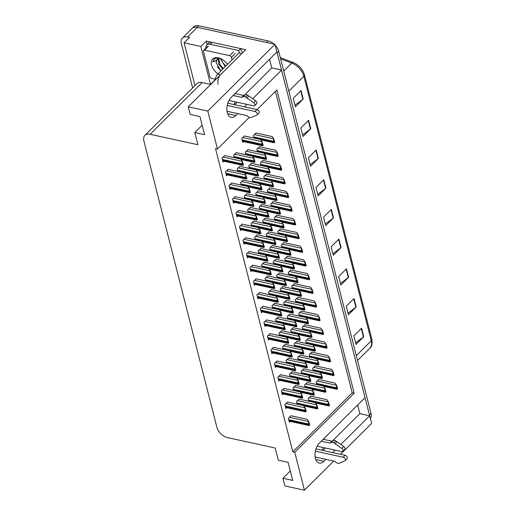 <?xml version="1.0" encoding="UTF-8"?>
<svg xmlns="http://www.w3.org/2000/svg" width="516" height="516" viewBox="0 0 516 516"><rect width="100%" height="100%" fill="white"/><g stroke="black" fill="none" stroke-linecap="round" stroke-linejoin="round"><path stroke-width="0.77" d="M323.971 438.516A11.133 6.334 -77.7 0 1 324.145 439.497M323.319 447.553A11.133 6.334 -77.7 0 1 322.165 450.287M235.844 92.79A11.133 6.334 -77.7 0 1 236.018 93.77M235.193 101.826A11.133 6.334 -77.7 0 1 234.038 104.561M252.705 98.73L281.543 70.066L365.051 397.681L319.307 443.147A11.133 6.334 102.3 0 0 315.399 458.376A11.133 6.334 102.3 0 0 319.236 463.078A11.133 6.334 102.3 0 0 323.919 461.259L325.867 459.324M192.642 87.933L181.355 43.647A10.436 6.437 45.2 0 1 182.38 38.081L192.087 28.432A10.436 6.437 45.2 0 1 197.28 27.342L274.976 44.318L276.924 51.955L231.181 97.427A11.133 6.334 102.3 0 0 227.279 112.656A11.133 6.334 102.3 0 0 231.116 117.351A11.133 6.334 102.3 0 0 235.799 115.532L237.741 113.604M207.193 44.595L206.297 41.087L245.706 49.691L188.237 106.818L190.185 114.455L199.963 116.59L204.581 134.702L194.796 132.56L197.899 144.725L150.104 134.283A10.436 6.437 -134.8 0 0 144.912 135.373A10.436 6.437 -134.8 0 0 143.887 140.939L216.868 427.254A10.436 6.437 -134.8 0 0 227.414 437.574L275.209 448.017L278.305 460.182L288.089 462.317L292.707 480.422L282.923 478.287L284.871 485.924L304.434 490.2L333.762 461.052M215.166 79.787L210.528 84.398L200.859 46.485L206.297 41.087M210.528 84.398L202.143 82.566A10.436 6.437 -134.8 0 0 196.951 83.65L144.912 135.373M200.859 46.485L184.096 42.822L194.996 85.591M182.38 38.081A10.436 6.437 45.2 0 1 187.572 36.991L189.527 37.423L184.096 42.822M249.26 117.396L217.462 149.001L207.8 111.088L188.237 106.818M207.8 111.088L274.976 44.318M340.547 454.306L371.61 423.43L369.669 415.793L340.824 444.457M332.652 452.577L335.116 450.126M244.526 106.851L246.996 104.4M304.434 490.2L294.771 452.287L354.182 393.237L276.879 89.952L257.103 109.605M357.678 405.008L359.884 413.651L369.669 415.793M244.371 95.15L271.758 67.925L269.558 59.282M271.758 67.925L281.543 70.066M290.295 470.96L282.923 478.287M202.169 125.233L194.796 132.56M217.462 149.001L215.507 148.576L292.817 451.861L294.771 452.287M292.817 451.861L352.228 392.811L275.402 91.416M352.228 392.811L354.182 393.237M228.291 169.319L225.505 171.757L226.518 175.717L227.324 174.911M231.781 183.012L228.994 185.45L230.007 189.411L230.813 188.604M235.27 196.706L232.484 199.144L233.496 203.104L234.309 202.298M238.76 210.399L235.973 212.837L236.986 216.797L237.799 215.991M242.249 224.092L239.469 226.53L240.475 230.491L241.288 229.685M245.745 237.786L242.959 240.224L243.965 244.184L244.778 243.378M249.234 251.479L246.448 253.917L247.454 257.877L248.267 257.071M252.724 265.172L249.938 267.611L250.944 271.571L251.756 270.765M256.213 278.866L253.427 281.304L254.44 285.264L255.246 284.458M259.703 292.559L256.916 294.997L257.929 298.957L258.742 298.151M263.192 306.252L260.406 308.691L261.418 312.651L262.231 311.845M266.682 319.946L263.902 322.384L264.908 326.344L265.721 325.538M270.178 333.639L267.391 336.077L268.397 340.038L269.21 339.231M273.667 347.332L270.881 349.771L271.887 353.731L272.7 352.925M277.156 361.026L274.37 363.464L275.376 367.424L276.189 366.618M280.646 374.719L277.86 377.157L278.872 381.118L279.678 380.311M284.135 388.413L281.349 390.851L282.362 394.811L283.174 394.005M287.625 402.106L284.838 404.544L285.851 408.504L286.664 407.698M291.114 415.799L288.334 418.237L289.341 422.198L290.153 421.391M224.802 155.626L222.015 158.064L223.022 162.024L223.834 161.218M236.412 152.672L233.625 155.11L234.283 157.703M239.901 166.365L237.115 168.803L237.773 171.396M243.391 180.058L240.604 182.49L241.262 185.089M246.88 193.752L244.094 196.183L244.752 198.776M250.37 207.445L247.583 209.877L248.248 212.469M257.349 234.832L254.562 237.263L255.226 239.856M260.844 248.525L258.058 250.957L258.716 253.55M264.334 262.218L261.548 264.65L262.205 267.243M267.823 275.912L265.037 278.343L265.695 280.936M271.313 289.605L268.526 292.037L269.184 294.63M274.802 303.298L272.016 305.73L272.68 308.323M278.292 316.992L275.505 319.423L276.17 322.016M281.781 330.685L278.995 333.117L279.659 335.71M285.271 344.378L282.491 346.81L283.149 349.403M288.767 358.072L285.98 360.503L286.638 363.096M292.256 371.765L289.47 374.197L290.127 376.79M295.745 385.458L292.959 387.89L293.617 390.483M299.235 399.145L296.448 401.583L297.113 404.176M253.859 221.138L251.073 223.57L251.737 226.163M248.015 149.711L245.229 152.149L245.893 154.742M251.505 163.404L248.718 165.842L249.383 168.435M255.001 177.098L252.214 179.536L252.872 182.129M258.49 190.791L255.704 193.229L256.362 195.822M261.98 204.484L259.193 206.922L259.851 209.515M265.469 218.178L262.683 220.616L263.347 223.209M268.959 231.871L266.172 234.309L266.837 236.902M272.448 245.564L269.662 248.002L270.326 250.595M275.937 259.258L273.151 261.696L273.815 264.289M279.433 272.951L276.647 275.389L277.305 277.982M282.923 286.644L280.136 289.083L280.794 291.675M286.412 300.338L283.626 302.776L284.284 305.369M289.902 314.031L287.115 316.469L287.78 319.062M293.391 327.725L290.605 330.163L291.269 332.755M296.881 341.418L294.094 343.856L294.759 346.449M300.37 355.111L297.584 357.549L298.248 360.142M303.866 368.805L301.08 371.243L301.737 373.836M307.355 382.498L304.569 384.936L305.227 387.529M310.845 396.191L308.058 398.629L308.716 401.222M244.526 136.024L241.74 138.456L242.752 142.416L243.565 141.61M287.547 256.304L284.761 258.735L285.425 261.335M284.058 242.61L281.272 245.048L281.936 247.641M280.569 228.917L277.782 231.355L278.44 233.948M277.079 215.224L274.293 217.662L274.951 220.255M270.094 187.837L267.314 190.275L267.972 192.868M273.59 201.53L270.803 203.968L271.461 206.561M259.625 146.757L256.839 149.195L257.503 151.788M263.115 160.45L260.328 162.888L260.993 165.481M266.604 174.144L263.818 176.582L264.482 179.175M291.037 269.997L288.25 272.429L288.915 275.022M294.526 283.69L291.74 286.122L292.404 288.715M298.022 297.384L295.236 299.815L295.894 302.408M301.512 311.077L298.725 313.509L299.383 316.102M305.001 324.77L302.215 327.202L302.873 329.795M308.491 338.464L305.704 340.895L306.369 343.488M311.98 352.157L309.194 354.589L309.858 357.182M315.47 365.85L312.683 368.282L313.347 370.875M318.959 379.544L316.173 381.975L316.837 384.568M256.136 133.064L253.35 135.502L254.007 138.095M234.748 104.716L237.212 102.265M322.874 450.442L325.338 447.991M332.498 440.87L359.884 413.651M276.899 51.987A10.436 6.437 45.2 0 1 277.144 52.806L369.45 414.941A10.436 6.437 45.2 0 1 369.624 415.78M268.146 40.945L198.834 25.8A10.436 6.437 45.2 0 0 193.642 26.884L192.087 28.432A10.436 6.437 45.2 0 1 197.28 27.342L266.591 42.486L268.146 40.945A10.436 6.437 45.2 0 1 274.054 44.118M275.215 45.24A10.436 6.437 45.2 0 1 278.698 51.265L371.004 413.4A10.436 6.437 45.2 0 1 370.359 418.521M348.629 277.298L340.863 285.019L338.696 276.531L346.462 268.81L348.629 277.298A2.78 1.516 -14.3 0 1 348.326 277.556L346.165 269.107M356.201 307.007L348.435 314.721L346.268 306.233L354.034 298.519L356.201 307.007A2.78 1.516 -14.3 0 1 355.898 307.265L353.737 298.809M363.774 336.709L356.008 344.43L353.841 335.942L361.606 328.221L363.774 336.709A2.78 1.516 -14.3 0 1 363.47 336.974L361.31 328.518M325.912 188.179L318.146 195.899L315.979 187.411L323.745 179.691L325.912 188.179A2.78 1.516 -14.3 0 1 325.609 188.437L323.455 179.987M318.34 158.47L310.574 166.191L308.407 157.703L316.173 149.988L318.34 158.47A2.78 1.516 -14.3 0 1 318.037 158.734L315.882 150.279M310.767 128.768L303.002 136.488L300.834 128L308.6 120.28L310.767 128.768A2.78 1.516 -14.3 0 1 310.464 129.026L308.31 120.57M303.195 99.059L295.429 106.78L293.262 98.292L301.034 90.571L303.195 99.059A2.78 1.516 -14.3 0 1 302.892 99.324L300.738 90.868M341.057 247.59L333.291 255.31L331.124 246.822L338.889 239.101L341.057 247.59A2.78 1.516 -14.3 0 1 340.753 247.854L338.599 239.398M333.484 217.887L325.719 225.602L323.551 217.12L331.317 209.399L333.484 217.887A2.78 1.516 -14.3 0 1 333.181 218.145L331.027 209.69M325.319 224.034L333.181 218.145M332.885 253.737L340.753 247.854M295.029 105.206L302.892 99.324M302.602 134.915L310.464 129.026M310.174 164.617L318.037 158.734M317.746 194.326L325.609 188.437M355.601 342.856L363.47 336.974M348.029 313.154L355.898 307.265M340.457 283.445L348.326 277.556M255.859 133.005L272.106 136.553L273.538 138.514L273.577 140.113A1.742 0.987 102.3 0 0 273.577 141.268L273.79 142.119A1.742 0.987 102.3 0 0 274.26 142.809L274.286 142.384M273.538 138.514L274.783 142.293L274.26 142.809M274.099 139.591L273.577 140.113M244.255 135.96L260.496 139.507L261.935 141.474L261.967 143.067A1.742 0.987 102.3 0 0 261.967 144.228L262.186 145.073A1.742 0.987 102.3 0 0 262.657 145.764L262.676 145.344M261.935 141.474L263.173 145.248L262.657 145.764M262.489 142.551L261.967 143.067M236.135 152.613L252.376 156.161L253.814 158.122L253.846 159.715A1.742 0.987 102.3 0 0 253.846 160.876L254.065 161.727A1.742 0.987 102.3 0 0 254.536 162.417L254.556 161.992M253.814 158.122L255.059 161.901L254.536 162.417M254.369 159.199L253.846 159.715M224.525 155.568L240.772 159.115L242.204 161.076L242.243 162.675A1.742 0.987 102.3 0 0 242.243 163.836L242.456 164.681A1.742 0.987 102.3 0 0 242.926 165.372L242.952 164.952M242.204 161.076L243.449 164.856L242.926 165.372M242.759 162.159L242.243 162.675M228.988 100.465L253.608 105.844A2.219 1.367 45.2 0 0 254.717 105.619A2.219 1.367 45.2 0 0 253.64 102.671L245.597 97.079L247.538 95.144L248.88 96.06L255.581 100.743L253.64 102.671M205.942 48.02A6.96 4.296 45.2 0 1 206.761 45.021L208.703 43.092A6.96 4.296 -134.8 0 1 210.573 42.26A6.96 4.296 45.2 0 1 212.166 42.364L240.675 48.594A6.96 4.296 -134.8 0 0 240.727 48.846A6.96 4.296 45.2 0 0 242.726 52.658M206.761 45.021A6.96 4.296 45.2 0 1 210.225 44.299L238.734 50.523L240.675 48.594M239.721 53.096A6.96 4.296 45.2 0 1 238.734 50.523M218.1 84.224A6.96 3.96 102.3 0 1 220.545 74.704L241.823 53.554L239.031 52.942L217.752 74.091A6.96 3.96 102.3 0 0 215.127 80.09M227.008 111.256L246.39 115.494L248.286 116.855A3.477 2.148 45.2 0 0 250.828 117.603L256.8 115.074A2.219 1.367 45.2 0 0 257.078 114.887A2.219 1.367 45.2 0 0 256.994 113.004A2.219 1.367 45.2 0 0 255.052 111.508L227.24 105.432M227.827 103.206L256.994 109.579L255.052 111.508M257.078 114.887L259.019 112.959A2.219 1.367 -134.8 0 0 258.935 111.069A2.219 1.367 -134.8 0 0 256.994 109.579M241.778 97.382L243.72 95.454L245.1 94.809L243.159 96.737L241.778 97.382L233.122 95.492M235.064 93.564L243.72 95.454M254.717 105.619L256.658 103.684A2.219 1.367 -134.8 0 0 255.581 100.743M245.1 94.809A3.477 2.148 45.2 0 1 247.538 95.144M243.159 96.737A3.477 2.148 45.2 0 1 245.597 97.079M246.938 97.988L248.88 96.06M259.348 146.699L275.596 150.246L277.034 152.207L277.066 153.807A1.742 0.987 102.3 0 0 277.066 154.961L277.279 155.813A1.742 0.987 102.3 0 0 277.756 156.503L277.776 156.077M277.034 152.207L278.272 155.987L277.756 156.503M277.589 153.284L277.066 153.807M262.844 160.392L279.085 163.94L280.523 165.9L280.556 167.5A1.742 0.987 102.3 0 0 280.556 168.655L280.775 169.506A1.742 0.987 102.3 0 0 281.246 170.196L281.265 169.77M280.523 165.9L281.762 169.68L281.246 170.196M281.078 166.978L280.556 167.5M266.333 174.085L282.575 177.633L284.013 179.594L284.045 181.193A1.742 0.987 102.3 0 0 284.045 182.348L284.264 183.199A1.742 0.987 102.3 0 0 284.735 183.89L284.755 183.464M284.013 179.594L285.258 183.374L284.735 183.89M284.568 180.671L284.045 181.193M269.823 187.779L286.064 191.326L287.502 193.287L287.535 194.887A1.742 0.987 102.3 0 0 287.535 196.041L287.754 196.893A1.742 0.987 102.3 0 0 288.225 197.583L288.244 197.157M287.502 193.287L288.747 197.067L288.225 197.583M288.057 194.364L287.535 194.887M247.745 149.653L263.986 153.2L265.424 155.168L265.456 156.761A1.742 0.987 102.3 0 0 265.456 157.922L265.675 158.767A1.742 0.987 102.3 0 0 266.146 159.457L266.166 159.038M265.424 155.168L266.669 158.941L266.146 159.457M265.979 156.245L265.456 156.761M251.234 163.346L267.475 166.894L268.913 168.861L268.946 170.454A1.742 0.987 102.3 0 0 268.946 171.615L269.165 172.46A1.742 0.987 102.3 0 0 269.636 173.15L269.655 172.731M268.913 168.861L270.158 172.634L269.636 173.15M269.468 169.938L268.946 170.454M254.723 177.04L270.971 180.587L272.403 182.554L272.435 184.148A1.742 0.987 102.3 0 0 272.435 185.309L272.654 186.153A1.742 0.987 102.3 0 0 273.125 186.844L273.145 186.424M272.403 182.554L273.648 186.328L273.125 186.844M272.958 183.631L272.435 184.148M258.213 190.733L274.46 194.28L275.892 196.248L275.931 197.841A1.742 0.987 102.3 0 0 275.931 199.002L276.144 199.847A1.742 0.987 102.3 0 0 276.615 200.537L276.634 200.118M275.892 196.248L277.137 200.021L276.615 200.537M276.447 197.325L275.931 197.841M239.624 166.307L255.871 169.854L257.303 171.815L257.342 173.408A1.742 0.987 102.3 0 0 257.342 174.569L257.555 175.421A1.742 0.987 102.3 0 0 258.026 176.111L258.045 175.685M257.303 171.815L258.548 175.588L258.026 176.111M257.858 172.892L257.342 173.408M243.113 180L259.361 183.548L260.793 185.508L260.832 187.102A1.742 0.987 102.3 0 0 260.832 188.263L261.044 189.114A1.742 0.987 102.3 0 0 261.515 189.804L261.541 189.378M260.793 185.508L262.038 189.282L261.515 189.804M261.348 186.586L260.832 187.102M246.603 193.694L262.85 197.241L264.282 199.202L264.321 200.795A1.742 0.987 102.3 0 0 264.321 201.956L264.534 202.807A1.742 0.987 102.3 0 0 265.005 203.498L265.031 203.072M264.282 199.202L265.527 202.975L265.005 203.498M264.843 200.279L264.321 200.795M250.092 207.38L266.34 210.934L267.778 212.895L267.81 214.488A1.742 0.987 102.3 0 0 267.81 215.649L268.023 216.501A1.742 0.987 102.3 0 0 268.501 217.191L268.52 216.765M267.778 212.895L269.017 216.668L268.501 217.191M268.333 213.972L267.81 214.488M217.945 73.898A11.346 6.998 45.2 0 1 211.25 62.642A11.346 6.998 45.2 0 1 218.307 57.824A11.346 6.998 45.2 0 1 219.59 58.185A11.346 6.998 45.2 0 1 227.53 64.371M219.294 58.153L215.798 58.14L214.037 59.172L212.785 62.004L219.294 58.405M220.835 58.695A7.863 4.85 -134.8 0 0 217.055 59.54A7.863 4.85 -134.8 0 0 216.081 62.481L220.88 70.982M218.732 58.669L220.126 64.952L223.422 68.46M218.274 58.792L218.7 64.068L222.802 69.073M221.119 58.824L222.59 62.501L225.885 66.009M220.409 58.624L225.266 66.622M225.105 61.61L226.827 63.449M217.172 59.43L216.081 62.481M215.262 79.225L211.689 78.445A1.742 1.071 45.2 0 1 209.928 76.723L203.439 51.265A1.742 1.071 45.2 0 1 203.614 50.336A1.742 1.071 45.2 0 1 204.478 50.155L229.633 55.651A1.742 1.071 45.2 0 1 231.387 57.366L232.032 59.895M222.777 62.791L225.892 65.996M220.313 65.242L223.428 68.447M217.223 66.796L220.964 70.898M214.127 59.082L212.785 62.004M317.108 446.192L341.734 451.571A2.219 1.367 45.2 0 0 342.837 451.339A2.219 1.367 45.2 0 0 341.766 448.398L333.723 442.799L335.664 440.87L337.006 441.786L343.708 446.469L341.766 448.398M315.128 456.983L334.516 461.214L336.413 462.581A3.477 2.148 45.2 0 0 338.954 463.329L344.927 460.794A2.219 1.367 45.2 0 0 345.204 460.614A2.219 1.367 45.2 0 0 345.12 458.724A2.219 1.367 45.2 0 0 343.172 457.234L315.366 451.152M315.953 448.926L345.114 455.299L343.172 457.234M345.204 460.614L347.145 458.685A2.219 1.367 -134.8 0 0 347.062 456.795A2.219 1.367 -134.8 0 0 345.114 455.299M329.898 443.109L331.84 441.18L333.226 440.535L331.285 442.464L329.898 443.109L321.249 441.219M323.19 439.29L331.84 441.18M342.837 451.339L344.778 449.41A2.219 1.367 -134.8 0 0 343.708 446.469M333.226 440.535A3.477 2.148 45.2 0 1 335.664 440.87M331.285 442.464A3.477 2.148 45.2 0 1 333.723 442.799M335.065 443.715L337.006 441.786M228.014 169.261L244.262 172.808L245.693 174.769L245.732 176.369A1.742 0.987 102.3 0 0 245.732 177.53L245.945 178.375A1.742 0.987 102.3 0 0 246.416 179.065L246.442 178.639M245.693 174.769L246.938 178.549L246.416 179.065M246.255 175.853L245.732 176.369M231.503 182.954L247.751 186.502L249.189 188.463L249.222 190.062A1.742 0.987 102.3 0 0 249.222 191.223L249.434 192.068A1.742 0.987 102.3 0 0 249.912 192.758L249.931 192.333M249.189 188.463L250.428 192.242L249.912 192.758M249.744 189.546L249.222 190.062M234.999 196.648L251.24 200.195L252.679 202.156L252.711 203.755A1.742 0.987 102.3 0 0 252.711 204.916L252.93 205.761A1.742 0.987 102.3 0 0 253.401 206.452L253.421 206.026M252.679 202.156L253.917 205.936L253.401 206.452M253.233 203.24L252.711 203.755M238.489 210.341L254.73 213.888L256.168 215.849L256.2 217.449A1.742 0.987 102.3 0 0 256.2 218.61L256.42 219.455A1.742 0.987 102.3 0 0 256.891 220.145L256.91 219.719M256.168 215.849L257.413 219.629L256.891 220.145M256.723 216.933L256.2 217.449M241.978 224.034L258.219 227.582L259.658 229.543L259.69 231.142A1.742 0.987 102.3 0 0 259.69 232.297L259.909 233.148A1.742 0.987 102.3 0 0 260.38 233.838L260.399 233.413M259.658 229.543L260.903 233.322L260.38 233.838M260.212 230.626L259.69 231.142M245.468 237.728L261.715 241.275L263.147 243.236L263.186 244.836A1.742 0.987 102.3 0 0 263.179 245.99L263.399 246.841A1.742 0.987 102.3 0 0 263.87 247.532L263.889 247.106M263.147 243.236L264.392 247.016L263.87 247.532M263.702 244.32L263.186 244.836M248.957 251.421L265.205 254.969L266.637 256.929L266.675 258.529A1.742 0.987 102.3 0 0 266.675 259.683L266.888 260.535A1.742 0.987 102.3 0 0 267.359 261.225L267.385 260.799M266.637 256.929L267.881 260.709L267.359 261.225M267.191 258.013L266.675 258.529M252.447 265.114L268.694 268.662L270.126 270.623L270.165 272.222A1.742 0.987 102.3 0 0 270.165 273.377L270.378 274.228A1.742 0.987 102.3 0 0 270.848 274.918L270.874 274.493M270.126 270.623L271.371 274.402L270.848 274.918M270.687 271.7L270.165 272.222M255.936 278.808L272.184 282.355L273.622 284.316L273.654 285.916A1.742 0.987 102.3 0 0 273.654 287.07L273.867 287.922A1.742 0.987 102.3 0 0 274.344 288.612L274.364 288.186M273.622 284.316L274.86 288.096L274.344 288.612M274.177 285.393L273.654 285.916M259.432 292.501L275.673 296.049L277.111 298.009L277.144 299.609A1.742 0.987 102.3 0 0 277.144 300.764L277.363 301.615A1.742 0.987 102.3 0 0 277.834 302.305L277.853 301.879M277.111 298.009L278.35 301.789L277.834 302.305M277.666 299.087L277.144 299.609M262.921 306.194L279.162 309.742L280.601 311.703L280.633 313.302A1.742 0.987 102.3 0 0 280.633 314.457L280.852 315.308A1.742 0.987 102.3 0 0 281.323 315.998L281.343 315.573M280.601 311.703L281.846 315.482L281.323 315.998M281.156 312.78L280.633 313.302M266.411 319.888L282.652 323.435L284.09 325.396L284.123 326.996A1.742 0.987 102.3 0 0 284.123 328.15L284.342 329.002A1.742 0.987 102.3 0 0 284.813 329.692L284.832 329.266M284.09 325.396L285.335 329.176L284.813 329.692M284.645 326.473L284.123 326.996M269.9 333.581L286.148 337.129L287.58 339.089L287.612 340.689A1.742 0.987 102.3 0 0 287.612 341.844L287.831 342.695A1.742 0.987 102.3 0 0 288.302 343.385L288.321 342.959M287.58 339.089L288.825 342.869L288.302 343.385M288.134 340.167L287.612 340.689M273.39 347.274L289.637 350.822L291.069 352.783L291.108 354.382A1.742 0.987 102.3 0 0 291.108 355.537L291.321 356.388A1.742 0.987 102.3 0 0 291.792 357.078L291.817 356.653M291.069 352.783L292.314 356.562L291.792 357.078M291.624 353.86L291.108 354.382M276.879 360.968L293.127 364.515L294.559 366.476L294.597 368.076A1.742 0.987 102.3 0 0 294.597 369.23L294.81 370.082A1.742 0.987 102.3 0 0 295.281 370.772L295.307 370.346M294.559 366.476L295.803 370.256L295.281 370.772M295.113 367.553L294.597 368.076M280.369 374.661L296.616 378.209L298.055 380.169L298.087 381.769A1.742 0.987 102.3 0 0 298.087 382.924L298.3 383.775A1.742 0.987 102.3 0 0 298.777 384.465L298.796 384.039M298.055 380.169L299.293 383.949L298.777 384.465M298.609 381.247L298.087 381.769M283.865 388.355L300.106 391.902L301.544 393.863L301.576 395.462A1.742 0.987 102.3 0 0 301.576 396.617L301.796 397.468A1.742 0.987 102.3 0 0 302.266 398.159L302.286 397.733M301.544 393.863L302.782 397.642L302.266 398.159M302.099 394.94L301.576 395.462M287.354 402.048L303.595 405.595L305.033 407.556L305.066 409.149A1.742 0.987 102.3 0 0 305.066 410.31L305.285 411.162A1.742 0.987 102.3 0 0 305.756 411.852L305.775 411.426M305.033 407.556L306.278 411.336L305.756 411.852M305.588 408.633L305.066 409.149M290.843 415.741L307.085 419.289L308.523 421.25L308.555 422.843A1.742 0.987 102.3 0 0 308.555 424.004L308.774 424.855A1.742 0.987 102.3 0 0 309.245 425.545L309.265 425.12M308.523 421.25L309.768 425.029L309.245 425.545M309.078 422.327L308.555 422.843M273.312 201.472L289.56 205.02L290.992 206.98L291.024 208.58A1.742 0.987 102.3 0 0 291.024 209.735L291.243 210.586A1.742 0.987 102.3 0 0 291.714 211.276L291.733 210.85M290.992 206.98L292.237 210.76L291.714 211.276M291.546 208.058L291.024 208.58M276.802 215.166L293.049 218.713L294.481 220.674L294.52 222.273A1.742 0.987 102.3 0 0 294.52 223.428L294.733 224.279A1.742 0.987 102.3 0 0 295.204 224.97L295.229 224.544M294.481 220.674L295.726 224.454L295.204 224.97M295.036 221.751L294.52 222.273M280.291 228.859L296.539 232.406L297.971 234.367L298.009 235.96A1.742 0.987 102.3 0 0 298.009 237.121L298.222 237.973A1.742 0.987 102.3 0 0 298.693 238.663L298.719 238.237M297.971 234.367L299.216 238.147L298.693 238.663M298.525 235.444L298.009 235.96M283.781 242.552L300.028 246.1L301.46 248.061L301.499 249.654A1.742 0.987 102.3 0 0 301.499 250.815L301.712 251.666A1.742 0.987 102.3 0 0 302.189 252.356L302.208 251.931M301.46 248.061L302.705 251.84L302.189 252.356M302.021 249.138L301.499 249.654M287.277 256.246L303.518 259.793L304.956 261.754L304.988 263.347A1.742 0.987 102.3 0 0 304.988 264.508L305.208 265.359A1.742 0.987 102.3 0 0 305.678 266.05L305.698 265.624M304.956 261.754L306.194 265.527L305.678 266.05M305.511 262.831L304.988 263.347M290.766 269.939L307.007 273.486L308.445 275.447L308.478 277.04A1.742 0.987 102.3 0 0 308.478 278.201L308.697 279.053A1.742 0.987 102.3 0 0 309.168 279.743L309.187 279.317M308.445 275.447L309.69 279.221L309.168 279.743M309 276.524L308.478 277.04M294.255 283.632L310.497 287.18L311.935 289.141L311.967 290.734A1.742 0.987 102.3 0 0 311.967 291.895L312.186 292.746A1.742 0.987 102.3 0 0 312.657 293.436L312.677 293.011M311.935 289.141L313.18 292.914L312.657 293.436M312.49 290.218L311.967 290.734M297.745 297.319L313.992 300.873L315.424 302.834L315.457 304.427A1.742 0.987 102.3 0 0 315.457 305.588L315.676 306.44A1.742 0.987 102.3 0 0 316.147 307.13L316.166 306.704M315.424 302.834L316.669 306.607L316.147 307.13M315.979 303.911L315.457 304.427M301.234 311.013L317.482 314.567L318.914 316.527L318.952 318.12A1.742 0.987 102.3 0 0 318.952 319.281L319.165 320.133A1.742 0.987 102.3 0 0 319.636 320.823L319.662 320.397M318.914 316.527L320.159 320.301L319.636 320.823M319.469 317.604L318.952 318.12M261.702 204.426L277.95 207.974L279.382 209.935L279.42 211.534A1.742 0.987 102.3 0 0 279.42 212.695L279.633 213.54A1.742 0.987 102.3 0 0 280.104 214.23L280.13 213.811M279.382 209.935L280.627 213.714L280.104 214.23M279.936 211.018L279.42 211.534M265.192 218.12L281.439 221.667L282.871 223.628L282.91 225.228A1.742 0.987 102.3 0 0 282.91 226.389L283.123 227.234A1.742 0.987 102.3 0 0 283.594 227.924L283.619 227.504M282.871 223.628L284.116 227.408L283.594 227.924M283.432 224.712L282.91 225.228M268.681 231.813L284.929 235.361L286.367 237.321L286.399 238.921A1.742 0.987 102.3 0 0 286.399 240.082L286.612 240.927A1.742 0.987 102.3 0 0 287.09 241.617L287.109 241.198M286.367 237.321L287.606 241.101L287.09 241.617M286.922 238.405L286.399 238.921M272.177 245.506L288.418 249.054L289.857 251.015L289.889 252.614A1.742 0.987 102.3 0 0 289.889 253.775L290.108 254.62A1.742 0.987 102.3 0 0 290.579 255.31L290.598 254.891M289.857 251.015L291.095 254.794L290.579 255.31M290.411 252.098L289.889 252.614M275.667 259.2L291.908 262.747L293.346 264.708L293.378 266.308A1.742 0.987 102.3 0 0 293.378 267.469L293.598 268.314A1.742 0.987 102.3 0 0 294.068 269.004L294.088 268.578M293.346 264.708L294.591 268.488L294.068 269.004M293.901 265.792L293.378 266.308M279.156 272.893L295.397 276.441L296.835 278.401L296.868 280.001A1.742 0.987 102.3 0 0 296.868 281.162L297.087 282.007A1.742 0.987 102.3 0 0 297.558 282.697L297.577 282.271M296.835 278.401L298.08 282.181L297.558 282.697M297.39 279.485L296.868 280.001M282.645 286.586L298.893 290.134L300.325 292.095L300.364 293.694A1.742 0.987 102.3 0 0 300.364 294.855L300.576 295.7A1.742 0.987 102.3 0 0 301.047 296.39L301.067 295.965M300.325 292.095L301.57 295.874L301.047 296.39M300.88 293.178L300.364 293.694M286.135 300.28L302.382 303.827L303.814 305.788L303.853 307.388A1.742 0.987 102.3 0 0 303.853 308.549L304.066 309.394A1.742 0.987 102.3 0 0 304.537 310.084L304.563 309.658M303.814 305.788L305.059 309.568L304.537 310.084M304.369 306.872L303.853 307.388M289.624 313.973L305.872 317.521L307.304 319.481L307.343 321.081A1.742 0.987 102.3 0 0 307.343 322.236L307.555 323.087A1.742 0.987 102.3 0 0 308.026 323.777L308.052 323.351M307.304 319.481L308.549 323.261L308.026 323.777M307.865 320.565L307.343 321.081M293.114 327.666L309.361 331.214L310.8 333.175L310.832 334.774A1.742 0.987 102.3 0 0 310.832 335.929L311.045 336.78A1.742 0.987 102.3 0 0 311.522 337.47L311.541 337.045M310.8 333.175L312.038 336.954L311.522 337.47M311.354 334.258L310.832 334.774M253.588 221.074L269.829 224.628L271.268 226.589L271.3 228.182A1.742 0.987 102.3 0 0 271.3 229.343L271.519 230.194A1.742 0.987 102.3 0 0 271.99 230.884L272.009 230.459M271.268 226.589L272.506 230.362L271.99 230.884M271.822 227.666L271.3 228.182M257.078 234.767L273.319 238.321L274.757 240.282L274.789 241.875A1.742 0.987 102.3 0 0 274.789 243.036L275.009 243.887A1.742 0.987 102.3 0 0 275.48 244.578L275.499 244.152M274.757 240.282L276.002 244.055L275.48 244.578M275.312 241.359L274.789 241.875M260.567 248.46L276.808 252.014L278.247 253.975L278.279 255.568A1.742 0.987 102.3 0 0 278.279 256.729L278.498 257.581A1.742 0.987 102.3 0 0 278.969 258.271L278.988 257.845M278.247 253.975L279.491 257.748L278.969 258.271M278.801 255.052L278.279 255.568M264.057 262.154L280.304 265.708L281.736 267.669L281.775 269.262A1.742 0.987 102.3 0 0 281.768 270.423L281.988 271.274A1.742 0.987 102.3 0 0 282.458 271.964L282.478 271.539M281.736 267.669L282.981 271.442L282.458 271.964M282.291 268.746L281.775 269.262M267.546 275.847L283.794 279.401L285.225 281.362L285.264 282.955A1.742 0.987 102.3 0 0 285.264 284.116L285.477 284.967A1.742 0.987 102.3 0 0 285.948 285.658L285.974 285.232M285.225 281.362L286.47 285.135L285.948 285.658M285.78 282.439L285.264 282.955M271.035 289.541L287.283 293.094L288.715 295.055L288.754 296.648A1.742 0.987 102.3 0 0 288.754 297.809L288.966 298.661A1.742 0.987 102.3 0 0 289.437 299.351L289.463 298.925M288.715 295.055L289.96 298.829L289.437 299.351M289.276 296.132L288.754 296.648M274.525 303.234L290.772 306.788L292.211 308.749L292.243 310.342A1.742 0.987 102.3 0 0 292.243 311.503L292.456 312.354A1.742 0.987 102.3 0 0 292.933 313.038L292.953 312.619M292.211 308.749L293.449 312.522L292.933 313.038M292.765 309.826L292.243 310.342M278.021 316.927L294.262 320.481L295.7 322.442L295.733 324.035A1.742 0.987 102.3 0 0 295.733 325.196L295.952 326.041A1.742 0.987 102.3 0 0 296.423 326.731L296.442 326.312M295.7 322.442L296.939 326.215L296.423 326.731M296.255 323.519L295.733 324.035M281.51 330.621L297.751 334.175L299.19 336.135L299.222 337.728A1.742 0.987 102.3 0 0 299.222 338.889L299.441 339.734A1.742 0.987 102.3 0 0 299.912 340.425L299.931 340.005M299.19 336.135L300.435 339.909L299.912 340.425M299.744 337.212L299.222 337.728M285 344.314L301.241 347.868L302.679 349.829L302.711 351.422A1.742 0.987 102.3 0 0 302.711 352.583L302.931 353.428A1.742 0.987 102.3 0 0 303.402 354.118L303.421 353.699M302.679 349.829L303.924 353.602L303.402 354.118M303.234 350.906L302.711 351.422M304.724 324.706L320.971 328.26L322.403 330.221L322.442 331.814A1.742 0.987 102.3 0 0 322.442 332.975L322.655 333.826A1.742 0.987 102.3 0 0 323.126 334.516L323.151 334.091M322.403 330.221L323.648 333.994L323.126 334.516M322.958 331.298L322.442 331.814M308.213 338.399L324.461 341.953L325.893 343.914L325.931 345.507A1.742 0.987 102.3 0 0 325.931 346.668L326.144 347.52A1.742 0.987 102.3 0 0 326.622 348.21L326.641 347.784M325.893 343.914L327.138 347.687L326.622 348.21M326.454 344.991L325.931 345.507M311.703 352.093L327.95 355.647L329.389 357.607L329.421 359.2A1.742 0.987 102.3 0 0 329.421 360.362L329.64 361.213A1.742 0.987 102.3 0 0 330.111 361.903L330.13 361.477M329.389 357.607L330.627 361.381L330.111 361.903M329.943 358.685L329.421 359.2M315.199 365.786L331.44 369.34L332.878 371.301L332.91 372.894A1.742 0.987 102.3 0 0 332.91 374.055L333.13 374.906A1.742 0.987 102.3 0 0 333.6 375.596L333.62 375.171M332.878 371.301L334.123 375.074L333.6 375.596M333.433 372.378L332.91 372.894M318.688 379.479L334.929 383.033L336.368 384.994L336.4 386.587A1.742 0.987 102.3 0 0 336.4 387.748L336.619 388.6A1.742 0.987 102.3 0 0 337.09 389.29L337.109 388.864M336.368 384.994L337.612 388.767L337.09 389.29M336.922 386.071L336.4 386.587M296.61 341.36L312.851 344.907L314.289 346.868L314.321 348.468A1.742 0.987 102.3 0 0 314.321 349.622L314.541 350.474A1.742 0.987 102.3 0 0 315.012 351.164L315.031 350.738M314.289 346.868L315.528 350.648L315.012 351.164M314.844 347.945L314.321 348.468M300.099 355.053L316.34 358.601L317.779 360.561L317.811 362.161A1.742 0.987 102.3 0 0 317.811 363.316L318.03 364.167A1.742 0.987 102.3 0 0 318.501 364.857L318.52 364.431M317.779 360.561L319.023 364.341L318.501 364.857M318.333 361.639L317.811 362.161M303.589 368.747L319.83 372.294L321.268 374.255L321.3 375.854A1.742 0.987 102.3 0 0 321.3 377.009L321.52 377.86A1.742 0.987 102.3 0 0 321.99 378.55L322.01 378.125M321.268 374.255L322.513 378.035L321.99 378.55M321.823 375.332L321.3 375.854M307.078 382.44L323.326 385.987L324.757 387.948L324.796 389.548A1.742 0.987 102.3 0 0 324.79 390.702L325.009 391.554A1.742 0.987 102.3 0 0 325.48 392.244L325.499 391.818M324.757 387.948L326.002 391.728L325.48 392.244M325.312 389.025L324.796 389.548M310.567 396.133L326.815 399.681L328.247 401.642L328.286 403.241A1.742 0.987 102.3 0 0 328.286 404.396L328.499 405.247A1.742 0.987 102.3 0 0 328.969 405.937L328.995 405.512M328.247 401.642L329.492 405.421L328.969 405.937M328.802 402.719L328.286 403.241M288.489 358.007L304.737 361.555L306.169 363.522L306.207 365.115A1.742 0.987 102.3 0 0 306.201 366.276L306.42 367.121A1.742 0.987 102.3 0 0 306.891 367.811L306.91 367.392M306.169 363.522L307.413 367.295L306.891 367.811M306.723 364.599L306.207 365.115M291.979 371.701L308.226 375.248L309.658 377.215L309.697 378.808A1.742 0.987 102.3 0 0 309.697 379.97L309.91 380.814A1.742 0.987 102.3 0 0 310.38 381.505L310.406 381.085M309.658 377.215L310.903 380.989L310.38 381.505M310.213 378.293L309.697 378.808M295.468 385.394L311.716 388.941L313.148 390.909L313.186 392.502A1.742 0.987 102.3 0 0 313.186 393.663L313.399 394.508A1.742 0.987 102.3 0 0 313.87 395.198L313.896 394.779M313.148 390.909L314.392 394.682L313.87 395.198M313.709 391.986L313.186 392.502M298.957 399.087L315.205 402.635L316.643 404.602L316.676 406.195A1.742 0.987 102.3 0 0 316.676 407.356L316.889 408.201A1.742 0.987 102.3 0 0 317.366 408.891L317.385 408.472M316.643 404.602L317.882 408.375L317.366 408.891M317.198 405.679L316.676 406.195M315.74 459.466L323.919 461.259M227.614 113.746L235.799 115.532M187.572 36.991L198.834 25.8M150.104 134.283L202.143 82.566M288.863 91.164L303.86 76.265A3.477 1.89 -14.3 0 0 304.434 74.794L371.849 339.283A3.477 1.89 165.7 0 1 371.275 340.753L303.86 76.265A13.913 8.585 -134.8 0 0 291.779 63.1A3.477 1.619 -69.2 0 1 293.236 62.526C298.912 64.997 302.647 69.086 304.434 74.794M371.849 339.283C372.494 343.991 371.849 346.958 369.908 348.177A13.913 8.585 -134.8 0 0 371.275 340.753L356.285 355.653M283.748 71.079L291.779 63.1L280.633 58.869M278.698 51.265L277.144 52.806M371.004 413.4L369.45 414.941M253.93 137.778L273.79 142.119M253.717 136.934L273.577 141.268M254.304 134.547L273.345 138.707M242.32 140.739L262.186 145.073M242.107 139.888L261.967 144.228M242.701 137.508L261.741 141.661M234.206 157.386L254.065 161.727M233.987 156.535L253.846 160.876M234.58 154.155L253.62 158.315M222.596 160.341L242.456 164.681M222.377 159.496L242.243 163.836M222.97 157.109L242.01 161.269M210.225 44.299L212.166 42.364M220.545 74.704L217.752 74.091M257.42 151.472L277.279 155.813M257.207 150.627L277.066 154.961M257.8 148.24L276.834 152.401M260.909 165.165L280.775 169.506M260.696 164.32L280.556 168.655M261.29 161.934L280.33 166.094M264.398 178.859L284.264 183.199M264.186 178.014L284.045 182.348M264.779 175.627L283.819 179.787M267.894 192.552L287.754 196.893M267.675 191.707L287.535 196.041M268.268 189.32L287.309 193.481M245.81 154.432L265.675 158.767M245.597 153.581L265.456 157.922M246.19 151.201L265.23 155.355M249.305 168.126L269.165 172.46M249.086 167.274L268.946 171.615M249.68 164.888L268.72 169.048M252.795 181.819L272.654 186.153M252.576 180.968L272.435 185.309M253.169 178.581L272.209 182.741M256.284 195.512L276.144 199.847M256.065 194.661L275.931 199.002M256.658 192.275L275.699 196.435M237.695 171.08L257.555 175.421M237.476 170.228L257.342 174.569M238.07 167.848L257.11 172.009M241.185 184.773L261.044 189.114M240.966 183.922L260.832 188.263M241.559 181.542L260.599 185.702M244.674 198.466L264.534 202.807M244.461 197.615L264.321 201.956M245.048 195.235L264.089 199.395M248.164 212.16L268.023 216.501M247.951 211.308L267.81 215.649M248.544 208.928L267.585 213.089M231.387 57.366L235.27 53.509M229.633 55.651L233.516 51.787M204.478 50.155L208.361 46.292M226.085 174.034L245.945 178.375M225.873 173.189L245.732 177.53M226.46 170.802L245.5 174.963M229.575 187.727L249.434 192.068M229.362 186.882L249.222 191.223M229.955 184.496L248.996 188.656M233.064 201.421L252.93 205.761M232.851 200.576L252.711 204.916M233.445 198.189L252.485 202.349M236.56 215.114L256.42 219.455M236.341 214.269L256.2 218.61M236.934 211.882L255.975 216.043M240.05 228.807L259.909 233.148M239.83 227.962L259.69 232.297M240.424 225.576L259.464 229.736M243.539 242.501L263.399 246.841M243.32 241.656L263.179 245.99M243.913 239.269L262.954 243.429M247.029 256.194L266.888 260.535M246.809 255.349L266.675 259.683M247.403 252.963L266.443 257.123M250.518 269.887L270.378 274.228M250.305 269.042L270.165 273.377M250.892 266.656L269.933 270.816M254.007 283.581L273.867 287.922M253.795 282.736L273.654 287.07M254.388 280.349L273.422 284.51M257.497 297.274L277.363 301.615M257.284 296.429L277.144 300.764M257.877 294.043L276.918 298.203M260.986 310.967L280.852 315.308M260.774 310.122L280.633 314.457M261.367 307.736L280.407 311.896M264.482 324.661L284.342 329.002M264.263 323.816L284.123 328.15M264.856 321.429L283.897 325.59M267.972 338.354L287.831 342.695M267.752 337.509L287.612 341.844M268.346 335.123L287.386 339.283M271.461 352.047L291.321 356.388M271.242 351.202L291.108 355.537M271.835 348.816L290.876 352.976M274.951 365.741L294.81 370.082M274.738 364.896L294.597 369.23M275.325 362.509L294.365 366.67M278.44 379.434L298.3 383.775M278.227 378.589L298.087 382.924M278.821 376.203L297.855 380.363M281.93 393.127L301.796 397.468M281.717 392.276L301.576 396.617M282.31 389.896L301.35 394.056M285.419 406.821L305.285 411.162M285.206 405.969L305.066 410.31M285.8 403.589L304.84 407.75M288.915 420.514L308.774 424.855M288.696 419.663L308.555 424.004M289.289 417.283L308.329 421.443M271.384 206.245L291.243 210.586M271.164 205.4L291.024 209.735M271.758 203.014L290.798 207.174M274.873 219.939L294.733 224.279M274.654 219.087L294.52 223.428M275.247 216.707L294.288 220.867M278.363 233.632L298.222 237.973M278.15 232.78L298.009 237.121M278.737 230.4L297.777 234.561M281.852 247.325L301.712 251.666M281.639 246.474L301.499 250.815M282.233 244.094L301.267 248.254M285.342 261.019L305.208 265.359M285.129 260.167L304.988 264.508M285.722 257.787L304.762 261.947M288.831 274.712L308.697 279.053M288.618 273.861L308.478 278.201M289.212 271.481L308.252 275.641M292.327 288.405L312.186 292.746M292.108 287.554L311.967 291.895M292.701 285.174L311.741 289.334M295.816 302.099L315.676 306.44M295.597 301.247L315.457 305.588M296.19 298.867L315.231 303.027M299.306 315.792L319.165 320.133M299.087 314.941L318.952 319.281M299.68 312.561L318.72 316.721M259.774 209.206L279.633 213.54M259.554 208.354L279.42 212.695M260.148 205.968L279.188 210.128M263.263 222.893L283.123 227.234M263.05 222.048L282.91 226.389M263.644 219.661L282.678 223.821M266.753 236.586L286.612 240.927M266.54 235.741L286.399 240.082M267.133 233.355L286.174 237.515M270.242 250.279L290.108 254.62M270.029 249.434L289.889 253.775M270.623 247.048L289.663 251.208M273.738 263.973L293.598 268.314M273.519 263.128L293.378 267.469M274.112 260.741L293.153 264.901M277.227 277.666L297.087 282.007M277.008 276.821L296.868 281.162M277.602 274.435L296.642 278.595M280.717 291.359L300.576 295.7M280.498 290.514L300.364 294.855M281.091 288.128L300.131 292.288M284.206 305.053L304.066 309.394M283.987 304.208L303.853 308.549M284.58 301.821L303.621 305.982M287.696 318.746L307.555 323.087M287.483 317.901L307.343 322.236M288.076 315.515L307.11 319.675M291.185 332.439L311.045 336.78M290.972 331.595L310.832 335.929M291.566 329.208L310.606 333.368M251.653 225.853L271.519 230.194M251.44 225.002L271.3 229.343M252.034 222.622L271.074 226.782M255.149 239.547L275.009 243.887M254.93 238.695L274.789 243.036M255.523 236.315L274.564 240.475M258.639 253.24L278.498 257.581M258.419 252.389L278.279 256.729M259.013 250.008L278.053 254.169M262.128 266.933L281.988 271.274M261.909 266.082L281.768 270.423M262.502 263.702L281.543 267.862M265.617 280.627L285.477 284.967M265.398 279.775L285.264 284.116M265.992 277.395L285.032 281.555M269.107 294.32L288.966 298.661M268.894 293.469L288.754 297.809M269.481 291.089L288.521 295.249M272.596 308.013L292.456 312.354M272.384 307.162L292.243 311.503M272.977 304.782L292.017 308.942M276.086 321.707L295.952 326.041M275.873 320.855L295.733 325.196M276.466 318.475L295.507 322.635M279.582 335.4L299.441 339.734M279.362 334.549L299.222 338.889M279.956 332.169L298.996 336.329M283.071 349.093L302.931 353.428M282.852 348.242L302.711 352.583M283.445 345.862L302.486 350.022M302.795 329.485L322.655 333.826M302.576 328.634L322.442 332.975M303.169 326.254L322.21 330.414M306.285 343.179L326.144 347.52M306.072 342.327L325.931 346.668M306.665 339.947L325.699 344.108M309.774 356.872L329.64 361.213M309.561 356.021L329.421 360.362M310.155 353.641L329.195 357.801M313.264 370.565L333.13 374.906M313.051 369.714L332.91 374.055M313.644 367.334L332.685 371.494M316.76 384.259L336.619 388.6M316.54 383.407L336.4 387.748M317.134 381.027L336.174 385.188M294.675 346.133L314.541 350.474M294.462 345.288L314.321 349.622M295.055 342.901L314.096 347.062M298.171 359.826L318.03 364.167M297.951 358.981L317.811 363.316M298.545 356.595L317.585 360.755M301.66 373.52L321.52 377.86M301.441 372.675L321.3 377.009M302.034 370.288L321.075 374.448M305.15 387.213L325.009 391.554M304.93 386.368L324.79 390.702M305.524 383.981L324.564 388.142M308.639 400.906L328.499 405.247M308.42 400.061L328.286 404.396M309.013 397.675L328.053 401.835M286.561 362.787L306.42 367.121M286.341 361.935L306.201 366.276M286.935 359.555L305.975 363.716M290.05 376.48L309.91 380.814M289.831 375.629L309.697 379.97M290.424 373.249L309.465 377.409M293.54 390.173L313.399 394.508M293.327 389.322L313.186 393.663M293.914 386.942L312.954 391.096M297.029 403.867L316.889 408.201M296.816 403.015L316.676 407.356M297.41 400.635L316.443 404.789M280.317 57.624L293.236 62.526M369.908 348.177L357.517 360.49M260.767 139.875L274.157 142.803M242.488 141.378L262.547 145.757M241.036 159.483L254.433 162.411M222.757 160.986L242.823 165.365M264.257 153.568L277.647 156.496M267.746 167.261L281.136 170.19M271.235 180.955L284.626 183.883M274.725 194.648L288.115 197.576M252.647 156.529L266.037 159.45M256.136 170.222L269.526 173.144M259.625 183.915L273.022 186.837M263.115 197.609L276.512 200.53M244.526 173.176L257.923 176.104M248.022 186.869L261.412 189.798M251.511 200.563L264.901 203.491M255.001 214.256L268.391 217.184M203.614 50.336L207.496 46.472M226.247 174.679L246.313 179.058M229.736 188.366L249.802 192.752M233.232 202.059L253.292 206.445M236.721 215.752L256.781 220.139M240.211 229.446L260.277 233.832M243.7 243.139L263.766 247.525M247.19 256.833L267.256 261.219M250.679 270.526L270.745 274.912M254.169 284.219L274.235 288.605M257.665 297.913L277.724 302.299M261.154 311.606L281.214 315.992M264.644 325.299L284.703 329.685M268.133 338.993L288.199 343.379M271.622 352.686L291.688 357.072M275.112 366.379L295.178 370.765M278.601 380.073L298.667 384.459M282.097 393.766L302.157 398.152M285.587 407.459L305.646 411.845M289.076 421.153L309.136 425.539M278.214 208.341L291.611 211.27M281.704 222.035L295.1 224.963M285.2 235.728L298.59 238.656M288.689 249.422L302.079 252.35M292.179 263.115L305.569 266.043M295.668 276.808L309.058 279.736M299.157 290.502L312.548 293.43M302.647 304.195L316.044 307.123M306.136 317.888L319.533 320.817M266.611 211.302L280.001 214.224M270.1 224.995L283.49 227.917M273.59 238.689L286.98 241.611M277.079 252.376L290.469 255.304M280.569 266.069L293.959 268.997M284.058 279.762L297.455 282.691M287.547 293.456L300.944 296.384M291.043 307.149L304.434 310.077M294.533 320.842L307.923 323.771M298.022 334.536L311.412 337.464M258.49 227.949L271.88 230.878M261.98 241.643L275.37 244.571M265.469 255.336L278.866 258.264M268.959 269.03L282.355 271.958M272.454 282.723L285.845 285.645M275.944 296.416L289.334 299.338M279.433 310.11L292.824 313.031M282.923 323.803L296.313 326.725M286.412 337.496L299.802 340.418M289.902 351.19L303.298 354.111M309.632 331.582L323.022 334.51M313.122 345.275L326.512 348.203M316.611 358.968L330.001 361.897M320.101 372.662L333.491 375.583M323.59 386.355L336.98 389.277M301.512 348.229L314.902 351.157M305.001 361.922L318.391 364.851M308.491 375.616L321.887 378.544M311.98 389.309L325.377 392.237M315.476 403.002L328.866 405.931M293.391 364.883L306.788 367.805M296.887 378.576L310.277 381.498M300.377 392.27L313.767 395.192M303.866 405.963L317.256 408.885"/></g></svg>
